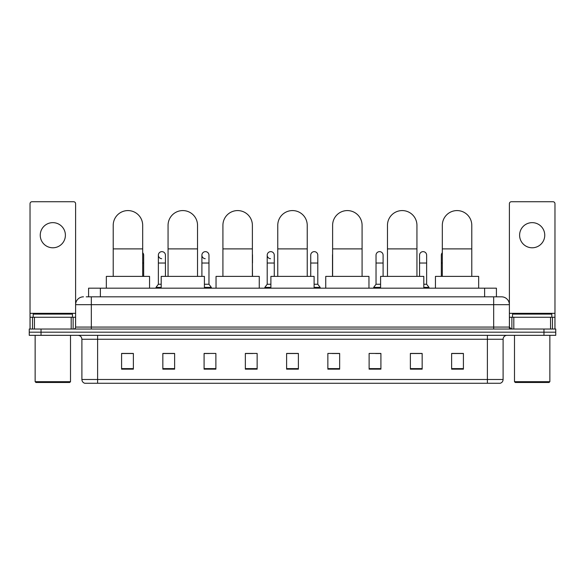 <?xml version="1.0" encoding="UTF-8"?>
<svg xmlns="http://www.w3.org/2000/svg" width="585" height="585" viewBox="0 0 585 585"><rect width="100%" height="100%" fill="white"/><g stroke="black" fill="none" stroke-linecap="round" stroke-linejoin="round"><path stroke-width="0.88" d="M88.584 296.822L88.584 288.178L496.416 288.178L496.416 296.822M86.404 296.822L498.778 296.822M86.222 296.822L91.333 296.822L91.333 304.683L75.611 304.683L75.611 327.073A1.967 1.967 0 0 1 73.651 329.041M83.472 296.822A7.861 7.861 0 0 0 75.611 304.683L75.611 203.704A1.967 1.967 0 0 0 73.651 201.737L31.999 201.737A1.967 1.967 0 0 0 30.032 203.704L30.032 317.253L34.456 317.253L34.456 329.041M501.528 296.822A7.861 7.861 0 0 1 509.389 304.683L493.667 304.683L493.667 296.822L501.411 296.822M550.543 329.041L550.543 317.253L554.968 317.253L554.968 329.041L554.968 203.704A1.967 1.967 0 0 0 553 201.737L511.348 201.737A1.967 1.967 0 0 0 509.389 203.704L509.389 327.073L511.348 329.041M41.038 329.041L29.25 329.041L29.25 332.185L41.038 332.185L29.25 332.185L29.25 335.329L41.038 335.329L41.038 332.185L543.962 332.185L41.038 332.185L41.038 329.041L543.962 329.041L543.962 332.185L555.75 332.185L543.962 332.185L543.962 335.329L41.038 335.329M555.75 329.041L555.75 332.185L555.75 329.041L543.962 329.041M503.1 379.49C502.99 381.376 502.047 382.634 500.27 383.263L487.385 383.263L487.385 379.49L503.1 379.49L503.1 339.256A3.927 3.927 0 0 1 507.027 335.329M487.385 383.263L84.73 383.263A3.927 3.927 0 0 1 81.9 379.49L81.9 339.256C81.666 336.872 80.357 335.563 77.973 335.329M463.415 369.157L463.415 353.442L451.627 353.442L451.627 369.157L463.415 369.157M422.158 369.157L422.158 353.442L410.37 353.442L410.37 369.157L422.158 369.157M380.908 369.157L380.908 353.442L369.12 353.442L369.12 369.157L380.908 369.157M339.651 369.157L339.651 353.442L327.863 353.442L327.863 369.157L339.651 369.157M133.373 369.157L133.373 353.442L121.585 353.442L121.585 369.157L133.373 369.157M174.63 369.157L174.63 353.442L162.842 353.442L162.842 369.157L174.63 369.157M215.88 369.157L215.88 353.442L204.092 353.442L204.092 369.157L215.88 369.157M257.137 369.157L257.137 353.442L245.349 353.442L245.349 369.157L257.137 369.157M298.394 369.157L298.394 353.442L286.606 353.442L286.606 369.157L298.394 369.157M555.75 335.329L555.75 332.185L555.75 335.329L543.962 335.329M375.643 353.523L380.908 353.523M419.174 353.523L416.344 353.523M245.349 353.523L252.895 353.523M204.092 353.523L209.357 353.523M168.655 353.523L165.826 353.523M332.104 353.523L339.651 353.523M298.394 353.523L286.606 353.523M174.63 353.523L162.842 353.523M133.373 353.523L121.585 353.523M422.158 353.523L410.37 353.523M463.415 353.523L451.627 353.523M52.825 222.644A12.57 12.57 0 0 0 40.248 235.214A12.57 12.57 0 0 0 52.825 247.784A12.57 12.57 0 0 0 65.396 235.214A12.57 12.57 0 0 0 52.825 222.644M71.194 329.041L71.194 317.253L34.456 317.253M71.194 317.253L75.611 317.253M30.032 329.041L30.032 317.253M69.717 382.473L35.926 382.473L35.144 381.691L70.507 381.691L69.717 382.473M35.144 335.329L35.144 381.691M70.507 335.329L70.507 381.691M72.467 317.253L72.467 314.108L33.177 314.108L33.177 317.253M113.212 276.391L113.212 225.313A14.735 14.735 0 0 1 127.947 210.578A14.735 14.735 0 0 1 142.681 225.313A14.735 14.735 0 0 0 127.947 210.578M142.681 276.391L142.681 225.313M149.563 288.178L149.563 276.391L106.338 276.391L106.338 288.178M168.063 276.391L168.063 225.313A14.735 14.735 0 0 1 182.798 210.578A14.735 14.735 0 0 1 197.533 225.313A14.735 14.735 0 0 0 182.798 210.578M197.533 276.391L197.533 225.313M204.406 288.178L204.406 276.391L161.189 276.391L161.189 288.178M222.914 276.391L222.914 225.313A14.735 14.735 0 0 1 237.649 210.578A14.735 14.735 0 0 1 252.384 225.313A14.735 14.735 0 0 0 237.649 210.578M252.384 276.391L252.384 225.313M259.257 288.178L259.257 276.391L216.04 276.391L216.04 288.178M277.765 276.391L277.765 225.313A14.735 14.735 0 0 1 292.5 210.578A14.735 14.735 0 0 1 307.235 225.313A14.735 14.735 0 0 0 292.5 210.578M307.235 276.391L307.235 225.313M314.108 288.178L314.108 276.391L270.892 276.391L270.892 288.178M332.616 276.391L332.616 225.313A14.735 14.735 0 0 1 347.351 210.578A14.735 14.735 0 0 1 362.086 225.313A14.735 14.735 0 0 0 347.351 210.578M362.086 276.391L362.086 225.313M368.959 288.178L368.959 276.391L325.743 276.391L325.743 288.178M387.467 276.391L387.467 225.313A14.735 14.735 0 0 1 402.202 210.578A14.735 14.735 0 0 1 416.937 225.313A14.735 14.735 0 0 0 402.202 210.578M416.937 276.391L416.937 225.313M423.811 288.178L423.811 276.391L380.594 276.391L380.594 288.178M442.318 276.391L442.318 225.313A14.735 14.735 0 0 1 457.053 210.578A14.735 14.735 0 0 1 471.788 225.313A14.735 14.735 0 0 0 457.053 210.578M471.788 276.391L471.788 225.313M478.662 288.178L478.662 276.391L435.437 276.391L435.437 288.178M143.669 276.391L143.669 263.031L142.681 263.031M142.681 252.727A3.539 3.539 0 0 1 143.669 255.177L143.669 263.031M161.672 258.702A3.539 3.539 0 0 1 158.359 255.177A3.539 3.539 0 0 1 162.118 251.645A3.539 3.539 0 0 1 165.431 255.177L165.431 263.031L158.359 263.031L158.359 255.177M161.189 284.252L158.359 284.252L158.359 263.031M165.431 276.391L165.431 263.031M158.359 284.252L156.005 287.389L156.005 288.178M161.189 287.389L156.005 287.389M205.211 258.702A3.539 3.539 0 0 1 201.898 255.177A3.539 3.539 0 0 1 205.649 251.645A3.539 3.539 0 0 1 208.969 255.177L208.969 263.031L201.898 263.031L201.898 255.177M208.969 263.031L208.969 284.252L204.406 284.252M201.898 276.391L201.898 263.031M208.969 284.252L211.324 287.389L204.406 287.389M211.324 287.389L211.324 288.178M252.501 276.391L252.384 263.031M252.384 254.27A3.539 3.539 0 0 1 252.501 255.177L252.501 263.031M270.511 258.702A3.539 3.539 0 0 1 267.199 255.177A3.539 3.539 0 0 1 270.957 251.645A3.539 3.539 0 0 1 274.27 255.177L274.27 263.031L267.199 263.031L267.199 255.177M270.892 284.252L267.199 284.252L267.199 263.031M274.27 276.391L274.27 263.031M267.199 284.252L264.837 287.389L264.837 288.178M270.892 287.389L264.837 287.389M310.73 255.177A3.539 3.539 0 0 1 314.489 251.645A3.539 3.539 0 0 1 317.801 255.177L317.801 263.031L310.73 263.031L310.73 255.177M317.801 263.031L317.801 284.252L314.108 284.252M310.73 276.391L310.73 263.031M317.801 284.252L320.163 287.389L314.108 287.389M320.163 287.389L320.163 288.178M332.499 276.391L332.499 255.177A3.539 3.539 0 0 1 332.616 254.27M376.031 255.177A3.539 3.539 0 0 1 379.789 251.645A3.539 3.539 0 0 1 383.102 255.177L383.102 263.031L376.031 263.031L376.031 255.177M380.594 284.252L376.031 284.252L376.031 263.031M383.102 276.391L383.102 263.031M376.031 284.252L373.676 287.389L373.676 288.178M380.594 287.389L373.676 287.389M419.569 255.177A3.539 3.539 0 0 1 423.328 251.645A3.539 3.539 0 0 1 426.641 255.177L426.641 263.031L419.569 263.031L419.569 255.177M426.641 263.031L426.641 284.252L423.811 284.252M419.569 276.391L419.569 263.031M426.641 284.252L428.995 287.389L423.811 287.389M428.995 287.389L428.995 288.178M441.331 276.391L441.331 255.177A3.539 3.539 0 0 1 442.318 252.727M532.174 222.644A12.57 12.57 0 0 0 519.604 235.214A12.57 12.57 0 0 0 532.174 247.784A12.57 12.57 0 0 0 544.752 235.214A12.57 12.57 0 0 0 532.174 222.644M550.543 317.253L513.805 317.253L513.805 329.041M509.389 317.253L513.805 317.253M509.389 329.041L509.389 327.073L493.667 327.073L493.667 304.683L91.333 304.683L91.333 327.073L493.667 327.073L493.667 329.041M549.074 382.473L515.283 382.473L514.493 381.691L549.856 381.691L549.074 382.473M514.493 335.329L514.493 381.691M549.856 335.329L549.856 381.691M551.823 317.253L551.823 314.108L512.533 314.108L512.533 317.253M100.371 296.822L100.371 288.178M484.629 296.822L484.629 288.178M91.333 329.041L91.333 327.073L75.611 327.073M487.385 335.329L487.385 339.256L81.9 339.256M503.1 339.256L487.385 339.256L487.385 379.49L97.615 379.49L97.615 383.263M81.9 379.49L97.615 379.49L97.615 335.329M298.394 368.608L286.606 368.608M257.137 368.608L245.349 368.608M215.88 368.608L204.092 368.608M174.63 368.608L162.842 368.608M133.373 368.608L121.585 368.608M339.651 368.608L327.863 368.608M380.908 368.608L369.12 368.608M422.158 368.608L410.37 368.608M463.415 368.608L451.627 368.608M75.611 313.326L30.032 313.326M75.582 327.417L75.582 317.253M73.125 317.253L73.125 329.041M30.069 317.253L30.069 329.041M32.519 329.041L32.519 317.253M113.212 248.888L142.681 248.888M168.063 248.888L197.533 248.888M222.914 248.888L252.384 248.888M277.765 248.888L307.235 248.888M332.616 248.888L362.086 248.888M387.467 248.888L416.937 248.888M442.318 248.888L471.788 248.888M442.318 263.031L441.331 263.031M554.968 313.326L509.389 313.326M554.931 329.041L554.931 317.253M552.481 317.253L552.481 329.041M509.418 317.253L509.418 327.417M511.875 329.041L511.875 317.253"/></g></svg>
